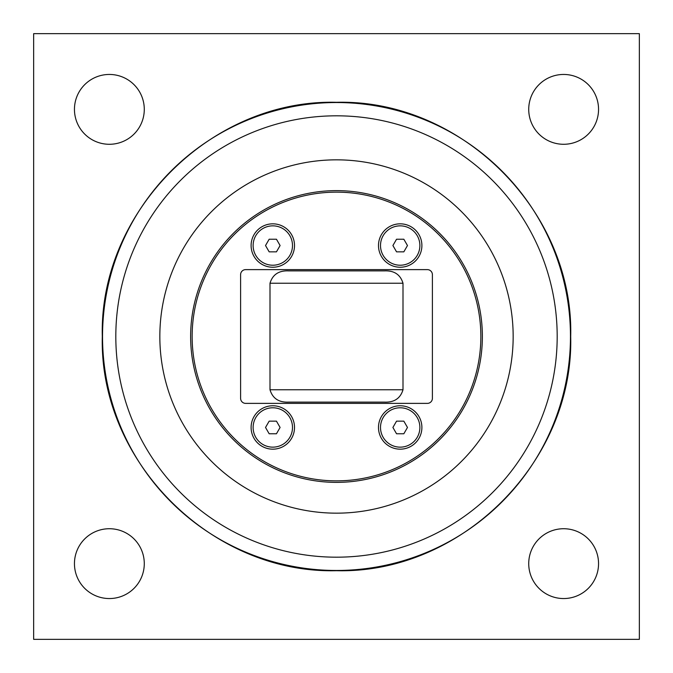 <?xml version="1.0" encoding="UTF-8"?>
<svg xmlns="http://www.w3.org/2000/svg" width="673" height="673" viewBox="0 0 673 673"><rect width="100%" height="100%" fill="white"/><g stroke="black" fill="none" stroke-linecap="round" stroke-linejoin="round"><path stroke-width="1.01" d="M276.452 251.845L269.166 251.845L265.524 245.536L269.166 239.226L276.452 239.226L280.094 245.536L276.452 251.845M272.809 265.221A19.685 19.685 0 0 1 253.124 245.536A19.685 19.685 0 0 1 272.809 225.85A19.685 19.685 0 0 1 292.494 245.536A19.685 19.685 0 0 1 272.809 265.221M403.834 433.774L396.548 433.774L392.906 427.464L396.548 421.155L403.834 421.155L407.476 427.464L403.834 433.774M400.191 447.15A19.685 19.685 0 0 1 380.506 427.464A19.685 19.685 0 0 1 400.191 407.779A19.685 19.685 0 0 1 419.876 427.464A19.685 19.685 0 0 1 400.191 447.15M403.834 251.845L396.548 251.845L392.906 245.536L396.548 239.226L403.834 239.226L407.476 245.536L403.834 251.845M400.191 265.221A19.685 19.685 0 0 1 380.506 245.536A19.685 19.685 0 0 1 400.191 225.85A19.685 19.685 0 0 1 419.876 245.536A19.685 19.685 0 0 1 400.191 265.221M276.452 433.774L269.166 433.774L265.524 427.464L269.166 421.155L276.452 421.155L280.094 427.464L276.452 433.774M272.809 447.15A19.685 19.685 0 0 1 253.124 427.464A19.685 19.685 0 0 1 272.809 407.779A19.685 19.685 0 0 1 292.494 427.464A19.685 19.685 0 0 1 272.809 447.15M384.493 402.118L288.507 402.118L384.493 402.118C394.201 402.53 400.376 398.416 403.001 389.768L269.999 389.768L269.999 283.232C272.624 274.584 278.799 270.47 288.507 270.882L384.493 270.882C394.201 270.47 400.376 274.584 403.001 283.232L403.001 389.768M288.507 402.118C278.799 402.53 272.624 398.416 269.999 389.768M432.403 274.668L432.403 398.332A5.048 5.048 0 0 1 427.355 403.379L245.645 403.379A5.048 5.048 0 0 1 240.598 398.332L240.598 274.668A5.048 5.048 0 0 1 245.645 269.621L427.355 269.621A5.048 5.048 0 0 1 432.403 274.668M482.373 336.5A145.873 145.873 0 0 0 336.5 190.627A145.873 145.873 0 0 0 190.627 336.5A145.873 145.873 0 0 0 336.5 482.373A145.873 145.873 0 0 0 482.373 336.5M400.191 223.831A21.704 21.704 0 0 1 421.895 245.536A21.704 21.704 0 0 1 400.191 267.24A21.704 21.704 0 0 1 378.487 245.536A21.704 21.704 0 0 1 400.191 223.831M272.809 405.76A21.704 21.704 0 0 1 294.513 427.464A21.704 21.704 0 0 1 272.809 449.169A21.704 21.704 0 0 1 251.105 427.464A21.704 21.704 0 0 1 272.809 405.76M400.191 405.76A21.704 21.704 0 0 1 421.895 427.464A21.704 21.704 0 0 1 400.191 449.169A21.704 21.704 0 0 1 378.487 427.464A21.704 21.704 0 0 1 400.191 405.76M272.809 223.831A21.704 21.704 0 0 1 294.513 245.536A21.704 21.704 0 0 1 272.809 267.24A21.704 21.704 0 0 1 251.105 245.536A21.704 21.704 0 0 1 272.809 223.831M480.859 336.5A144.358 144.358 0 0 1 264.321 461.518A144.358 144.358 0 0 1 264.321 211.482A144.358 144.358 0 0 1 480.859 336.5M159.838 336.5A176.663 176.663 0 0 0 336.5 513.163A176.663 176.663 0 0 0 513.163 336.5A176.663 176.663 0 0 0 336.5 159.838A176.663 176.663 0 0 0 159.838 336.5M74.451 563.638A34.92 34.92 0 0 1 109.363 528.726A34.92 34.92 0 0 1 144.283 563.638A34.92 34.92 0 0 1 109.363 598.549A34.92 34.92 0 0 1 74.451 563.638M528.726 563.638A34.92 34.92 0 0 1 563.638 528.726A34.92 34.92 0 0 1 598.549 563.638A34.92 34.92 0 0 1 563.638 598.549A34.92 34.92 0 0 1 528.726 563.638M528.726 109.363A34.92 34.92 0 0 1 563.638 74.451A34.92 34.92 0 0 1 598.549 109.363A34.92 34.92 0 0 1 563.638 144.283A34.92 34.92 0 0 1 528.726 109.363M74.451 109.363A34.92 34.92 0 0 1 109.363 74.451A34.92 34.92 0 0 1 144.283 109.363A34.92 34.92 0 0 1 109.363 144.283A34.92 34.92 0 0 1 74.451 109.363M33.65 639.35L33.65 33.65L639.35 33.65L639.35 639.35L33.65 639.35M269.999 283.232L403.001 283.232M115.815 336.5A220.685 220.685 0 0 1 336.5 115.815A220.685 220.685 0 0 1 557.185 336.5A220.685 220.685 0 0 1 336.5 557.185A220.685 220.685 0 0 1 115.815 336.5M336.5 570.468A233.968 233.968 0 0 0 570.468 336.5A233.968 233.968 0 0 0 336.5 102.532A233.968 233.968 0 0 0 102.532 336.5A233.968 233.968 0 0 0 336.5 570.468M336.5 570.704C211.356 573.934 99.066 461.644 102.296 336.5C99.066 211.356 211.356 99.066 336.5 102.296C461.644 99.066 573.934 211.356 570.704 336.5C573.918 461.661 461.661 573.918 336.5 570.704"/></g></svg>
